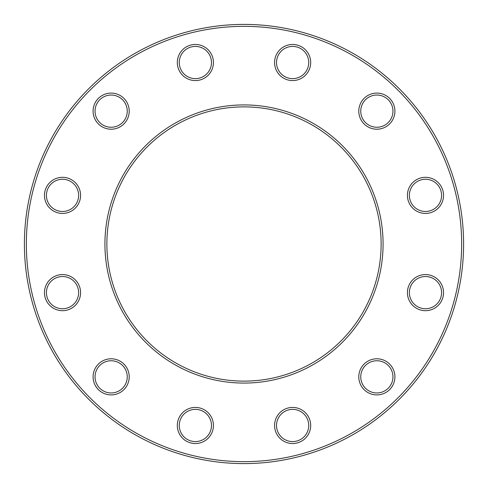 <?xml version="1.0" encoding="UTF-8"?>
<svg xmlns="http://www.w3.org/2000/svg" width="488" height="488" viewBox="0 0 488 488"><rect width="100%" height="100%" fill="white"/><g stroke="black" fill="none" stroke-linecap="round" stroke-linejoin="round"><path stroke-width="0.73" d="M463.6 244A219.6 219.6 0 0 1 134.2 434.18A219.6 219.6 0 0 1 134.2 53.82A219.6 219.6 0 0 1 463.6 244M381.128 244A137.128 137.128 0 0 0 175.436 125.245A137.128 137.128 0 0 0 175.436 362.755A137.128 137.128 0 0 0 381.128 244M461.648 244A217.648 217.648 0 0 0 135.176 55.51A217.648 217.648 0 0 0 135.176 432.49A217.648 217.648 0 0 0 461.648 244M383.08 244A139.08 139.08 0 0 1 174.46 364.445A139.08 139.08 0 0 1 174.46 123.556A139.08 139.08 0 0 1 383.08 244M394.908 376.852A18.056 18.056 0 0 1 367.824 392.486A18.056 18.056 0 0 1 367.824 361.212A18.056 18.056 0 0 1 394.908 376.852M443.537 292.629A18.056 18.056 0 0 1 416.453 308.264A18.056 18.056 0 0 1 416.453 276.989A18.056 18.056 0 0 1 443.537 292.629M443.537 195.371A18.056 18.056 0 0 1 416.453 211.011A18.056 18.056 0 0 1 416.453 179.736A18.056 18.056 0 0 1 443.537 195.371M394.908 111.148A18.056 18.056 0 0 1 367.824 126.788A18.056 18.056 0 0 1 367.824 95.514A18.056 18.056 0 0 1 394.908 111.148M310.685 62.519A18.056 18.056 0 0 1 283.601 78.159A18.056 18.056 0 0 1 283.601 46.885A18.056 18.056 0 0 1 310.685 62.519M213.427 62.519A18.056 18.056 0 0 1 186.343 78.159A18.056 18.056 0 0 1 186.343 46.885A18.056 18.056 0 0 1 213.427 62.519M129.204 111.148A18.056 18.056 0 0 1 102.12 126.788A18.056 18.056 0 0 1 102.12 95.514A18.056 18.056 0 0 1 129.204 111.148M80.575 195.371A18.056 18.056 0 0 1 53.491 211.011A18.056 18.056 0 0 1 53.491 179.736A18.056 18.056 0 0 1 80.575 195.371M80.575 292.629A18.056 18.056 0 0 1 53.491 308.264A18.056 18.056 0 0 1 53.491 276.989A18.056 18.056 0 0 1 80.575 292.629M129.204 376.852A18.056 18.056 0 0 1 102.12 392.486A18.056 18.056 0 0 1 102.12 361.212A18.056 18.056 0 0 1 129.204 376.852M213.427 425.481A18.056 18.056 0 0 1 186.343 441.115A18.056 18.056 0 0 1 186.343 409.841A18.056 18.056 0 0 1 213.427 425.481M310.685 425.481A18.056 18.056 0 0 1 283.601 441.115A18.056 18.056 0 0 1 283.601 409.841A18.056 18.056 0 0 1 310.685 425.481M308.733 425.481A16.104 16.104 0 0 0 284.577 411.53A16.104 16.104 0 0 0 284.577 439.426A16.104 16.104 0 0 0 308.733 425.481M127.252 376.852A16.104 16.104 0 0 0 103.096 362.907A16.104 16.104 0 0 0 103.096 390.796A16.104 16.104 0 0 0 127.252 376.852M78.623 292.629A16.104 16.104 0 0 0 54.467 278.678A16.104 16.104 0 0 0 54.467 306.574A16.104 16.104 0 0 0 78.623 292.629M78.623 195.371A16.104 16.104 0 0 0 54.467 181.426A16.104 16.104 0 0 0 54.467 209.321A16.104 16.104 0 0 0 78.623 195.371M127.252 111.148A16.104 16.104 0 0 0 103.096 97.203A16.104 16.104 0 0 0 103.096 125.093A16.104 16.104 0 0 0 127.252 111.148M211.475 62.519A16.104 16.104 0 0 0 187.319 48.574A16.104 16.104 0 0 0 187.319 76.47A16.104 16.104 0 0 0 211.475 62.519M308.733 62.519A16.104 16.104 0 0 0 284.577 48.574A16.104 16.104 0 0 0 284.577 76.47A16.104 16.104 0 0 0 308.733 62.519M392.956 111.148A16.104 16.104 0 0 0 368.8 97.203A16.104 16.104 0 0 0 368.8 125.093A16.104 16.104 0 0 0 392.956 111.148M441.585 195.371A16.104 16.104 0 0 0 417.429 181.426A16.104 16.104 0 0 0 417.429 209.321A16.104 16.104 0 0 0 441.585 195.371M441.585 292.629A16.104 16.104 0 0 0 417.429 278.678A16.104 16.104 0 0 0 417.429 306.574A16.104 16.104 0 0 0 441.585 292.629M392.956 376.852A16.104 16.104 0 0 0 368.8 362.907A16.104 16.104 0 0 0 368.8 390.796A16.104 16.104 0 0 0 392.956 376.852M211.475 425.481A16.104 16.104 0 0 0 187.319 411.53A16.104 16.104 0 0 0 187.319 439.426A16.104 16.104 0 0 0 211.475 425.481"/></g></svg>
